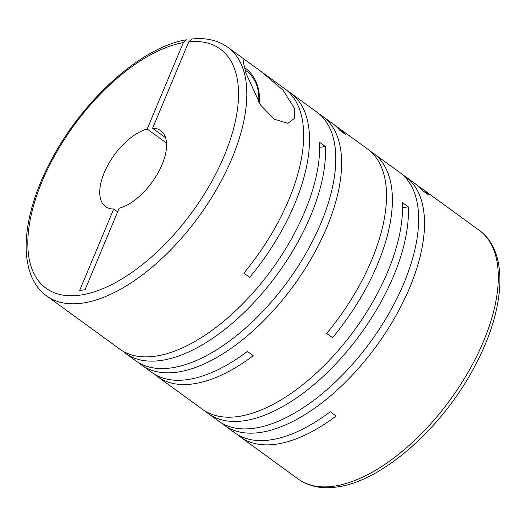 <?xml version="1.0" encoding="UTF-8"?>
<svg xmlns="http://www.w3.org/2000/svg" width="526" height="526" viewBox="0 0 526 526"><rect width="100%" height="100%" fill="white"/><g stroke="black" fill="none" stroke-linecap="round" stroke-linejoin="round"><path stroke-width="0.79" d="M418.545 186.355A153.809 76.204 126.1 0 1 421.569 188.341A153.809 76.204 126.1 0 1 428.598 194.962L422.74 190.701A153.809 76.204 126.1 0 0 415.718 184.08L405.493 176.637A153.809 76.204 126.1 0 1 395.105 317.171A153.809 76.204 126.1 0 1 259.956 432.503A153.809 76.204 126.1 0 1 224.451 425.33A153.809 76.204 126.1 0 1 221.624 423.062M402.462 174.645A153.809 76.204 126.1 0 1 405.493 176.637M298.242 479.055A153.809 76.204 -53.9 0 0 333.747 486.228A153.809 76.204 -53.9 0 0 468.896 370.896A153.809 76.204 -53.9 0 0 479.285 230.362C509.207 251.619 505.466 309.078 475.004 365.787C442.931 427.487 382.093 481.599 336.666 487.023C321.577 489.147 308.769 486.497 298.242 479.055L240.527 437.04A153.809 76.204 126.1 0 0 276.032 444.207A153.809 76.204 126.1 0 0 336.127 416.02L330.269 411.759A153.809 76.204 126.1 0 1 270.18 439.946A153.809 76.204 126.1 0 1 234.675 432.773L224.451 425.33M370.311 151.238A153.809 76.204 126.1 0 1 373.335 153.23L399.642 172.377A153.809 76.204 126.1 0 1 389.247 312.911A153.809 76.204 126.1 0 1 254.097 428.243A153.809 76.204 126.1 0 1 218.592 421.07L208.368 413.627A153.809 76.204 126.1 0 1 205.548 411.358M373.335 153.23A153.809 76.204 126.1 0 1 332.557 337.699L326.705 333.438A153.809 76.204 126.1 0 0 367.483 148.97L338.705 128.022A153.809 76.204 126.1 0 1 345.733 134.643L339.875 130.382A153.809 76.204 126.1 0 0 332.853 123.761L322.629 116.318A153.809 76.204 126.1 0 1 312.24 256.846A153.809 76.204 126.1 0 1 177.091 372.184A153.809 76.204 126.1 0 1 141.586 365.011A153.809 76.204 126.1 0 1 138.759 362.736M335.68 126.03A153.809 76.204 126.1 0 1 338.705 128.022M319.598 114.326A153.809 76.204 126.1 0 1 322.629 116.318M208.368 413.627A153.809 76.204 126.1 0 0 243.873 420.8A153.809 76.204 126.1 0 0 355.694 340.559A153.809 76.204 126.1 0 0 408.275 206.836L402.416 202.576A153.809 76.204 126.1 0 1 349.843 336.298A153.809 76.204 126.1 0 1 238.022 416.539A153.809 76.204 126.1 0 1 202.517 409.366L157.662 376.715A153.809 76.204 126.1 0 0 193.167 383.888A153.809 76.204 126.1 0 0 253.262 355.694L247.411 351.434A153.809 76.204 126.1 0 1 187.315 379.627A153.809 76.204 126.1 0 1 151.81 372.454L141.586 365.011M157.662 376.715A153.809 76.204 126.1 0 1 154.835 374.446M245.938 73.127L260.554 105.082L274.388 119.251L287.853 123.34L294.632 118.232L294.586 108.54L283.014 90.124L261.494 71.812L246.891 61.18L243.913 59.556L243.564 63.14L245.938 73.127M287.446 90.913A153.809 76.204 126.1 0 1 290.47 92.905L316.777 112.051A153.809 76.204 126.1 0 1 306.388 252.585A153.809 76.204 126.1 0 1 171.239 367.917A153.809 76.204 126.1 0 1 135.728 360.751L125.504 353.308A153.809 76.204 126.1 0 1 122.683 351.033M290.47 92.905A153.809 76.204 126.1 0 1 249.699 277.373L243.84 273.112A153.809 76.204 126.1 0 0 284.619 88.644L261.494 71.812M125.504 353.308A153.809 76.204 126.1 0 0 161.015 360.474A153.809 76.204 126.1 0 0 272.83 280.233A153.809 76.204 126.1 0 0 325.41 146.517L319.558 142.25A153.809 76.204 126.1 0 1 266.978 275.972A153.809 76.204 126.1 0 1 155.157 356.214A153.809 76.204 126.1 0 1 119.652 349.04L46.761 295.98A153.809 76.204 -53.9 0 0 82.273 303.154A153.809 76.204 -53.9 0 0 217.422 187.821A153.809 76.204 -53.9 0 0 227.811 47.287C217.994 40.318 206.126 37.55 192.214 38.977L188.768 41.81L152.599 128.272L165.605 137.74M240.527 437.04A153.809 76.204 126.1 0 1 237.699 434.765M166.545 143.131L147.181 129.034L183.344 42.573L186.526 39.779C141.303 46.913 82.056 100.565 50.733 161.153C20.547 217.672 16.95 274.796 46.761 295.98M244.465 67.571A32.29 25.294 -98 0 1 259.134 102.984M245.103 70.109A28.766 22.533 -98 0 1 258.542 102.057M325.41 146.517L319.67 147.319M408.275 206.836L402.535 207.645M152.599 128.272A46.965 23.269 -53.9 0 1 160.805 130.665A46.965 23.269 -53.9 0 1 158.674 171.693A46.965 23.269 -53.9 0 1 119.152 208.237L85.061 289.734L79.636 290.497L113.728 208.993L117.64 211.846M147.181 129.034A46.965 23.269 -53.9 0 0 107.652 165.578A46.965 23.269 -53.9 0 0 105.522 206.6A46.965 23.269 -53.9 0 0 113.728 208.993M183.344 42.573A147.938 73.298 -53.9 0 0 41.324 183.291A147.938 73.298 -53.9 0 0 80.248 295.132A147.938 73.298 -53.9 0 0 223.425 157.741A147.938 73.298 -53.9 0 0 188.768 41.81M479.285 230.362L421.569 188.341M246.891 61.18L227.811 47.287"/></g></svg>
